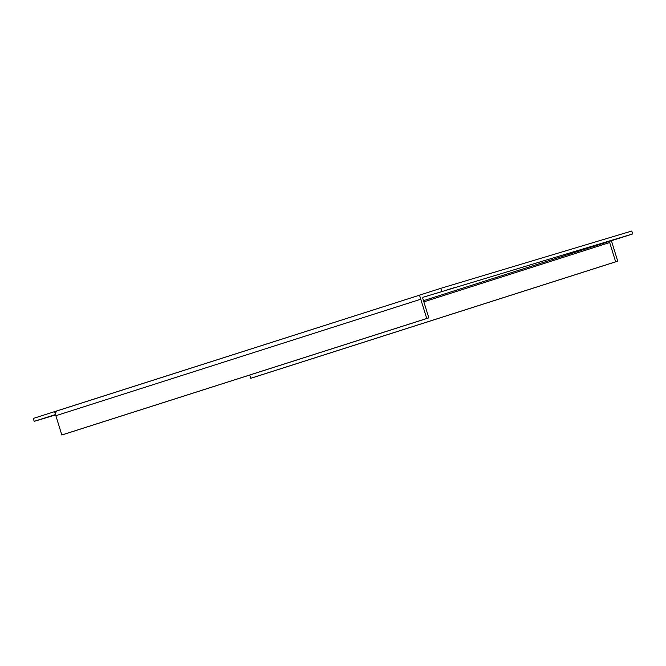 <?xml version="1.0" encoding="UTF-8"?>
<svg xmlns="http://www.w3.org/2000/svg" width="666" height="666" viewBox="0 0 666 666"><rect width="100%" height="100%" fill="white"/><g stroke="black" fill="none" stroke-linecap="round" stroke-linejoin="round"><path stroke-width="1" d="M435.164 293.673L443.348 291.134L435.164 293.673M444.83 290.617L454.37 287.629L444.83 290.617M588.294 247.71L596.47 245.171L588.294 247.71M597.96 244.663L607.492 241.675L597.96 244.663M423.301 297.186L632.7 233.933L423.493 300.666M55.503 414.552L55.619 414.51A4.279 3.039 -107.7 0 1 57.476 410.764A4.279 3.039 -107.7 0 1 57.509 410.755L419.522 295.188L33.3 418.431L34.207 421.345L55.503 414.552L54.595 411.63M55.669 414.901L34.207 421.345M420.413 298.052L419.505 295.138L440.8 288.336L631.793 231.019L632.7 233.933M441.708 291.258L440.8 288.336M423.326 297.178A1.224 0.866 72.3 0 0 422.852 298.601L428.821 317.865L63.903 434.357L61.83 434.981L55.861 415.717A4.279 3.039 -107.7 0 1 55.619 414.51M420.529 298.018A4.279 3.039 72.3 0 0 420.77 299.225L426.74 318.49L428.821 317.865M426.74 318.49L61.83 434.981M249.733 375.033L250.741 378.288L252.822 377.664L617.732 261.172L611.763 241.9A4.279 3.039 72.3 0 0 611.28 240.767M617.732 261.172L615.65 261.796L609.681 242.524A1.224 0.866 72.3 0 0 608.491 241.608M250.741 378.288L615.65 261.796M420.77 299.225L55.861 415.717M423.859 301.848L609.681 242.524"/></g></svg>
